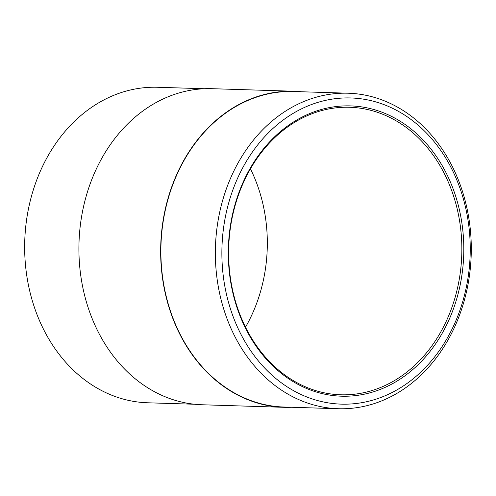 <?xml version="1.0" encoding="UTF-8"?>
<svg xmlns="http://www.w3.org/2000/svg" width="496" height="496" viewBox="0 0 496 496"><rect width="100%" height="100%" fill="white"/><g stroke="black" fill="none" stroke-linecap="round" stroke-linejoin="round"><path stroke-width="0.74" d="M286.378 376.117A143.828 116.585 -88.2 0 1 233.287 212.592A143.828 116.585 -88.2 0 1 349.723 107.272A143.828 116.585 -88.2 0 1 461.77 254.665A143.828 116.585 -88.2 0 1 340.758 394.791A143.828 116.585 -88.2 0 1 286.378 376.117M286.626 377.357A145.223 117.719 91.8 0 0 463.803 249.941A145.223 117.719 91.8 0 0 287.748 125.872A145.223 117.719 91.8 0 0 286.626 377.357M245.508 327.168A143.828 116.585 91.8 0 0 250.443 168.832M283.377 384.264A153.165 124.155 -88.2 0 1 284.555 119.028A153.165 124.155 -88.2 0 1 470.239 249.879A153.165 124.155 -88.2 0 1 283.377 384.264M194.581 404.246L147.709 402.783A157.833 127.937 -88.2 0 1 88.034 382.292A157.833 127.937 -88.2 0 1 29.772 202.845A157.833 127.937 -88.2 0 1 157.542 87.271L204.414 88.734M278.733 388.238A157.833 127.937 91.8 0 0 338.408 408.729A157.833 127.937 91.8 0 0 471.2 254.956A157.833 127.937 91.8 0 0 348.242 93.217A157.833 127.937 91.8 0 0 220.472 208.791A157.833 127.937 91.8 0 0 278.733 388.238M348.242 93.217L293.762 91.518A157.833 127.937 91.8 0 0 165.993 207.092A157.833 127.937 91.8 0 0 224.248 386.539A157.833 127.937 91.8 0 0 283.923 407.03L338.408 408.729M283.917 407.309L202.182 404.761A158.112 128.166 -88.2 0 1 142.402 384.239A158.112 128.166 -88.2 0 1 84.035 204.47A158.112 128.166 -88.2 0 1 212.034 88.691L293.768 91.239A158.112 128.166 91.8 0 0 165.776 207.018A158.112 128.166 91.8 0 0 224.136 386.787A158.112 128.166 91.8 0 0 283.917 407.309A158.112 128.166 91.8 0 0 291.536 407.266M301.37 91.754A158.112 128.166 91.8 0 0 293.768 91.239"/></g></svg>
